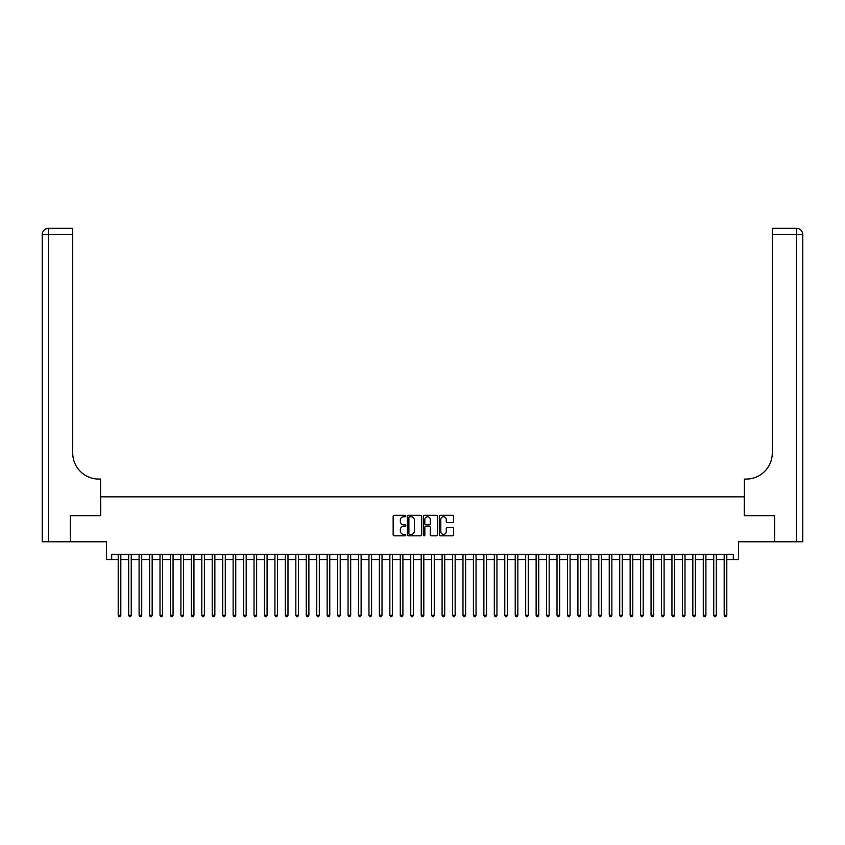 <?xml version="1.0" encoding="UTF-8"?>
<svg xmlns="http://www.w3.org/2000/svg" width="845" height="845" viewBox="0 0 845 845"><rect width="100%" height="100%" fill="white"/><g stroke="black" fill="none" stroke-linecap="round" stroke-linejoin="round"><path stroke-width="1.27" d="M405.78 516.031A0.718 0.718 0 0 0 405.061 515.313L394.171 515.313A1.025 1.025 0 0 0 393.147 516.337L393.147 534.8A1.025 1.025 0 0 0 394.171 535.825L405.061 535.825A0.718 0.718 0 0 0 405.78 535.107A0.718 0.718 0 0 0 405.061 534.389L403.656 534.389A3.285 3.285 0 0 1 400.372 531.104L400.372 529.572A3.285 3.285 0 0 1 403.656 526.287L405.061 526.287A0.718 0.718 0 0 0 405.78 525.569A0.718 0.718 0 0 0 405.061 524.851L403.656 524.851A3.285 3.285 0 0 1 400.372 521.566L400.372 520.034A3.285 3.285 0 0 1 403.656 516.749L405.061 516.749A0.718 0.718 0 0 0 405.78 516.031M452.466 522.548A1.025 1.025 0 0 0 453.501 521.513L453.501 516.337A1.025 1.025 0 0 0 452.466 515.313L440.372 515.313A1.025 1.025 0 0 0 439.347 516.337L439.347 534.8A1.025 1.025 0 0 0 440.372 535.825L452.466 535.825A1.025 1.025 0 0 0 453.501 534.8L453.501 528.537A1.025 1.025 0 0 0 452.466 527.512L447.29 527.512A1.025 1.025 0 0 0 446.266 528.537L446.266 531.642A2.746 2.746 0 0 1 443.519 534.389A2.746 2.746 0 0 1 440.784 531.642L440.784 519.495A2.746 2.746 0 0 1 443.519 516.749A2.746 2.746 0 0 1 446.266 519.495L446.266 521.513A1.025 1.025 0 0 0 447.29 522.548L452.466 522.548M111.677 559.527L111.677 554.299L733.323 554.299L733.323 559.527L738.551 559.527L738.551 541.761L774.337 541.761L774.337 515.64L744.297 515.64L744.297 496.839L100.703 496.839L100.703 515.64L70.663 515.64L70.663 541.761L106.449 541.761L106.449 559.527L118.205 559.527M421.602 516.337A1.025 1.025 0 0 0 420.578 515.313L408.473 515.313A1.025 1.025 0 0 0 407.448 516.337L407.448 534.8A1.025 1.025 0 0 0 408.473 535.825L420.578 535.825A1.025 1.025 0 0 0 421.602 534.8L421.602 516.337M424.422 515.313L436.527 515.313A1.025 1.025 0 0 1 437.552 516.337L437.552 534.8A1.025 1.025 0 0 1 436.527 535.825L431.341 535.825A1.025 1.025 0 0 1 430.316 534.8L430.316 527.312A1.025 1.025 0 0 0 429.292 526.287L425.859 526.287A1.025 1.025 0 0 0 424.834 527.312L424.834 535.107A0.718 0.718 0 0 1 424.116 535.825A0.718 0.718 0 0 1 423.398 535.107L423.398 516.337A1.025 1.025 0 0 1 424.422 515.313M120.814 559.527L128.651 559.527M131.271 559.527L139.098 559.527M141.717 559.527L149.554 559.527M152.163 559.527L160.001 559.527M162.61 559.527L170.447 559.527M173.056 559.527L180.893 559.527M183.502 559.527L191.34 559.527M193.949 559.527L201.786 559.527M204.405 559.527L212.232 559.527M214.852 559.527L222.689 559.527M225.298 559.527L233.135 559.527M235.744 559.527L243.582 559.527M246.191 559.527L254.028 559.527M256.637 559.527L264.474 559.527M267.083 559.527L274.921 559.527M277.54 559.527L285.367 559.527M287.987 559.527L295.824 559.527M298.433 559.527L306.27 559.527M308.879 559.527L316.717 559.527M319.325 559.527L327.163 559.527M329.772 559.527L337.609 559.527M340.218 559.527L348.055 559.527M350.675 559.527L358.502 559.527M361.121 559.527L368.959 559.527M371.568 559.527L379.405 559.527M382.014 559.527L389.851 559.527M392.46 559.527L400.298 559.527M402.907 559.527L410.744 559.527M413.353 559.527L421.19 559.527M423.81 559.527L431.647 559.527M434.256 559.527L442.093 559.527M444.702 559.527L452.54 559.527M455.149 559.527L462.986 559.527M465.595 559.527L473.432 559.527M476.041 559.527L483.879 559.527M486.498 559.527L494.325 559.527M496.945 559.527L504.782 559.527M507.391 559.527L515.228 559.527M517.837 559.527L525.674 559.527M528.283 559.527L536.121 559.527M538.73 559.527L546.567 559.527M549.176 559.527L557.013 559.527M559.633 559.527L567.46 559.527M570.079 559.527L577.917 559.527M580.526 559.527L588.363 559.527M590.972 559.527L598.809 559.527M601.418 559.527L609.256 559.527M611.864 559.527L619.702 559.527M622.311 559.527L630.148 559.527M632.768 559.527L640.594 559.527M643.214 559.527L651.051 559.527M653.66 559.527L661.498 559.527M664.107 559.527L671.944 559.527M674.553 559.527L682.39 559.527M684.999 559.527L692.837 559.527M695.446 559.527L703.283 559.527M705.902 559.527L713.729 559.527M716.349 559.527L724.186 559.527M726.795 559.527L733.323 559.527M409.603 516.749A0.718 0.718 0 0 0 408.885 517.467L408.885 533.67A0.718 0.718 0 0 0 409.603 534.389L411.092 534.389A3.285 3.285 0 0 0 414.377 531.104L414.377 520.034A3.285 3.285 0 0 0 411.092 516.749L409.603 516.749M430.316 519.548A2.746 2.746 0 0 0 427.581 516.802A2.746 2.746 0 0 0 424.834 519.548L424.834 523.826A1.025 1.025 0 0 0 425.859 524.851L429.292 524.851A1.025 1.025 0 0 0 430.316 523.826L430.316 519.548M120.814 554.299L120.814 615.318L118.205 615.318L118.205 554.299M120.814 615.318L120.032 616.67L118.987 616.67L118.205 615.318M70.357 515.64L100.597 515.64L100.597 479.073L98.823 479.073A26.121 26.121 0 0 1 72.702 452.952L72.702 234.593L48.514 234.593L48.514 541.761L70.357 541.761L70.357 515.64M48.514 541.761L42.25 541.761L42.25 234.593A6.264 6.264 0 0 1 48.514 228.33L72.702 228.33L72.702 234.593M42.25 479.073L42.25 234.593L48.514 234.593L48.514 228.33M98.823 479.073A26.121 26.121 0 0 1 72.702 452.952M774.643 515.64L744.403 515.64L744.403 479.073L746.177 479.073A26.121 26.121 0 0 0 772.298 452.952L772.298 228.33L796.486 228.33A6.264 6.264 0 0 1 802.75 234.593L802.75 541.761L774.643 541.761L774.643 515.64M746.177 479.073A26.121 26.121 0 0 0 772.298 452.952M802.75 234.593A6.264 6.264 0 0 0 796.486 228.33A6.264 6.264 0 0 1 802.75 234.593L772.298 234.593M131.271 554.299L131.271 615.318L128.651 615.318L128.651 554.299M131.271 615.318L130.479 616.67L129.433 616.67L128.651 615.318M141.717 554.299L141.717 615.318L139.098 615.318L139.098 554.299M141.717 615.318L140.925 616.67L139.89 616.67L139.098 615.318M152.163 554.299L152.163 615.318L149.554 615.318L149.554 554.299M152.163 615.318L151.382 616.67L150.336 616.67L149.554 615.318M162.61 554.299L162.61 615.318L160.001 615.318L160.001 554.299M162.61 615.318L161.828 616.67L160.782 616.67L160.001 615.318M173.056 554.299L173.056 615.318L170.447 615.318L170.447 554.299M173.056 615.318L172.274 616.67L171.229 616.67L170.447 615.318M183.502 554.299L183.502 615.318L180.893 615.318L180.893 554.299M183.502 615.318L182.721 616.67L181.675 616.67L180.893 615.318M193.949 554.299L193.949 615.318L191.34 615.318L191.34 554.299M193.949 615.318L193.167 616.67L192.121 616.67L191.34 615.318M204.405 554.299L204.405 615.318L201.786 615.318L201.786 554.299M204.405 615.318L203.613 616.67L202.568 616.67L201.786 615.318M214.852 554.299L214.852 615.318L212.232 615.318L212.232 554.299M214.852 615.318L214.07 616.67L213.024 616.67L212.232 615.318M225.298 554.299L225.298 615.318L222.689 615.318L222.689 554.299M225.298 615.318L224.516 616.67L223.471 616.67L222.689 615.318M235.744 554.299L235.744 615.318L233.135 615.318L233.135 554.299M235.744 615.318L234.963 616.67L233.917 616.67L233.135 615.318M246.191 554.299L246.191 615.318L243.582 615.318L243.582 554.299M246.191 615.318L245.409 616.67L244.363 616.67L243.582 615.318M256.637 554.299L256.637 615.318L254.028 615.318L254.028 554.299M256.637 615.318L255.855 616.67L254.81 616.67L254.028 615.318M267.083 554.299L267.083 615.318L264.474 615.318L264.474 554.299M267.083 615.318L266.302 616.67L265.256 616.67L264.474 615.318M277.54 554.299L277.54 615.318L274.921 615.318L274.921 554.299M277.54 615.318L276.748 616.67L275.702 616.67L274.921 615.318M287.987 554.299L287.987 615.318L285.367 615.318L285.367 554.299M287.987 615.318L287.205 616.67L286.159 616.67L285.367 615.318M298.433 554.299L298.433 615.318L295.824 615.318L295.824 554.299M298.433 615.318L297.651 616.67L296.606 616.67L295.824 615.318M308.879 554.299L308.879 615.318L306.27 615.318L306.27 554.299M308.879 615.318L308.098 616.67L307.052 616.67L306.27 615.318M319.325 554.299L319.325 615.318L316.717 615.318L316.717 554.299M319.325 615.318L318.544 616.67L317.498 616.67L316.717 615.318M329.772 554.299L329.772 615.318L327.163 615.318L327.163 554.299M329.772 615.318L328.99 616.67L327.945 616.67L327.163 615.318M340.218 554.299L340.218 615.318L337.609 615.318L337.609 554.299M340.218 615.318L339.436 616.67L338.391 616.67L337.609 615.318M350.675 554.299L350.675 615.318L348.055 615.318L348.055 554.299M350.675 615.318L349.883 616.67L348.848 616.67L348.055 615.318M361.121 554.299L361.121 615.318L358.502 615.318L358.502 554.299M361.121 615.318L360.34 616.67L359.294 616.67L358.502 615.318M371.568 554.299L371.568 615.318L368.959 615.318L368.959 554.299M371.568 615.318L370.786 616.67L369.74 616.67L368.959 615.318M382.014 554.299L382.014 615.318L379.405 615.318L379.405 554.299M382.014 615.318L381.232 616.67L380.187 616.67L379.405 615.318M392.46 554.299L392.46 615.318L389.851 615.318L389.851 554.299M392.46 615.318L391.679 616.67L390.633 616.67L389.851 615.318M402.907 554.299L402.907 615.318L400.298 615.318L400.298 554.299M402.907 615.318L402.125 616.67L401.079 616.67L400.298 615.318M413.353 554.299L413.353 615.318L410.744 615.318L410.744 554.299M413.353 615.318L412.571 616.67L411.526 616.67L410.744 615.318M423.81 554.299L423.81 615.318L421.19 615.318L421.19 554.299M423.81 615.318L423.018 616.67L421.982 616.67L421.19 615.318M434.256 554.299L434.256 615.318L431.647 615.318L431.647 554.299M434.256 615.318L433.474 616.67L432.429 616.67L431.647 615.318M444.702 554.299L444.702 615.318L442.093 615.318L442.093 554.299M444.702 615.318L443.921 616.67L442.875 616.67L442.093 615.318M455.149 554.299L455.149 615.318L452.54 615.318L452.54 554.299M455.149 615.318L454.367 616.67L453.321 616.67L452.54 615.318M465.595 554.299L465.595 615.318L462.986 615.318L462.986 554.299M465.595 615.318L464.813 616.67L463.768 616.67L462.986 615.318M476.041 554.299L476.041 615.318L473.432 615.318L473.432 554.299M476.041 615.318L475.26 616.67L474.214 616.67L473.432 615.318M486.498 554.299L486.498 615.318L483.879 615.318L483.879 554.299M486.498 615.318L485.706 616.67L484.66 616.67L483.879 615.318M496.945 554.299L496.945 615.318L494.325 615.318L494.325 554.299M496.945 615.318L496.152 616.67L495.117 616.67L494.325 615.318M507.391 554.299L507.391 615.318L504.782 615.318L504.782 554.299M507.391 615.318L506.609 616.67L505.563 616.67L504.782 615.318M517.837 554.299L517.837 615.318L515.228 615.318L515.228 554.299M517.837 615.318L517.055 616.67L516.01 616.67L515.228 615.318M528.283 554.299L528.283 615.318L525.674 615.318L525.674 554.299M528.283 615.318L527.502 616.67L526.456 616.67L525.674 615.318M538.73 554.299L538.73 615.318L536.121 615.318L536.121 554.299M538.73 615.318L537.948 616.67L536.902 616.67L536.121 615.318M549.176 554.299L549.176 615.318L546.567 615.318L546.567 554.299M549.176 615.318L548.394 616.67L547.349 616.67L546.567 615.318M559.633 554.299L559.633 615.318L557.013 615.318L557.013 554.299M559.633 615.318L558.841 616.67L557.795 616.67L557.013 615.318M570.079 554.299L570.079 615.318L567.46 615.318L567.46 554.299M570.079 615.318L569.298 616.67L568.252 616.67L567.46 615.318M580.526 554.299L580.526 615.318L577.917 615.318L577.917 554.299M580.526 615.318L579.744 616.67L578.698 616.67L577.917 615.318M590.972 554.299L590.972 615.318L588.363 615.318L588.363 554.299M590.972 615.318L590.19 616.67L589.145 616.67L588.363 615.318M601.418 554.299L601.418 615.318L598.809 615.318L598.809 554.299M601.418 615.318L600.637 616.67L599.591 616.67L598.809 615.318M611.864 554.299L611.864 615.318L609.256 615.318L609.256 554.299M611.864 615.318L611.083 616.67L610.037 616.67L609.256 615.318M622.311 554.299L622.311 615.318L619.702 615.318L619.702 554.299M622.311 615.318L621.529 616.67L620.484 616.67L619.702 615.318M632.768 554.299L632.768 615.318L630.148 615.318L630.148 554.299M632.768 615.318L631.976 616.67L630.93 616.67L630.148 615.318M643.214 554.299L643.214 615.318L640.594 615.318L640.594 554.299M643.214 615.318L642.432 616.67L641.387 616.67L640.594 615.318M653.66 554.299L653.66 615.318L651.051 615.318L651.051 554.299M653.66 615.318L652.879 616.67L651.833 616.67L651.051 615.318M664.107 554.299L664.107 615.318L661.498 615.318L661.498 554.299M664.107 615.318L663.325 616.67L662.279 616.67L661.498 615.318M674.553 554.299L674.553 615.318L671.944 615.318L671.944 554.299M674.553 615.318L673.771 616.67L672.726 616.67L671.944 615.318M684.999 554.299L684.999 615.318L682.39 615.318L682.39 554.299M684.999 615.318L684.218 616.67L683.172 616.67L682.39 615.318M695.446 554.299L695.446 615.318L692.837 615.318L692.837 554.299M695.446 615.318L694.664 616.67L693.618 616.67L692.837 615.318M705.902 554.299L705.902 615.318L703.283 615.318L703.283 554.299M705.902 615.318L705.11 616.67L704.075 616.67L703.283 615.318M716.349 554.299L716.349 615.318L713.729 615.318L713.729 554.299M716.349 615.318L715.567 616.67L714.521 616.67L713.729 615.318M726.795 554.299L726.795 615.318L724.186 615.318L724.186 554.299M726.795 615.318L726.013 616.67L724.968 616.67L724.186 615.318M796.486 541.761L796.486 228.33"/></g></svg>
